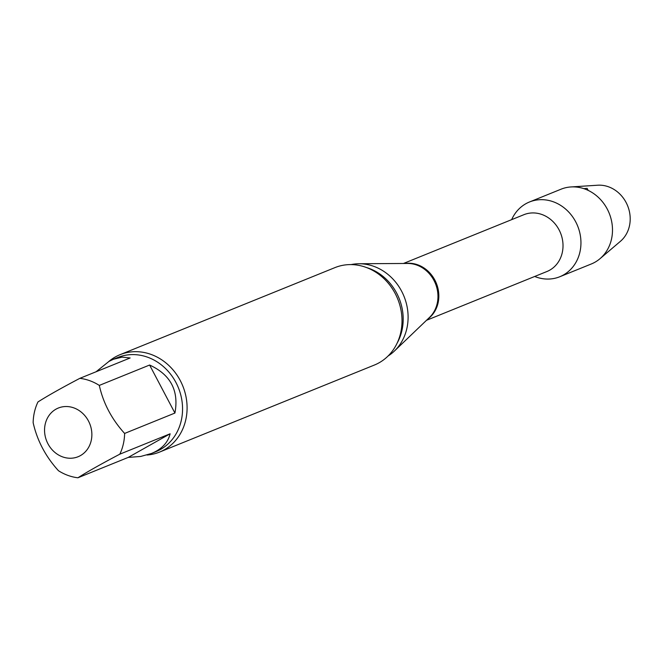 <?xml version="1.0" encoding="UTF-8"?>
<svg xmlns="http://www.w3.org/2000/svg" width="663" height="663" viewBox="0 0 663 663"><rect width="100%" height="100%" fill="white"/><g stroke="black" fill="none" stroke-linecap="round" stroke-linejoin="round"><path stroke-width="0.99" d="M174.924 413.049L149.606 365.031L99.301 385.41C103.262 403.179 111.699 419.19 124.619 433.436L174.924 413.049C179.06 390.673 170.615 374.67 149.606 365.031M128.241 457.404L170.126 433.784L119.821 454.172C101.398 463.851 87.433 471.725 77.927 477.783L128.241 457.404L140.664 456.459L151.562 453.434C161.772 449.158 167.963 442.611 170.126 433.784M77.927 477.783A50.802 44.86 67.9 0 1 58.468 470.722C45.598 456.558 37.161 440.547 33.15 422.696A50.802 44.86 67.9 0 1 37.948 401.96C47.471 395.886 61.435 388.012 79.842 378.341L130.147 357.962L122.067 357.142L113.406 359.263L108.964 361.418L96.077 371.761M80.447 455.597A26.28 23.205 67.9 0 1 46.029 439.254A26.28 23.205 67.9 0 1 64.27 406.601A26.28 23.205 67.9 0 1 91.867 435.168A26.28 23.205 67.9 0 1 80.447 455.597M529.488 201.983A40.335 35.62 67.9 0 0 511.67 219.644A40.335 35.62 67.9 0 1 525.842 203.732A40.335 35.62 67.9 0 1 575.716 221.848A40.335 35.62 67.9 0 1 573.495 266.103A40.335 35.62 67.9 0 1 534.693 276.471A40.335 35.62 67.9 0 0 559.779 276.753L591.321 263.973A40.335 35.62 67.9 0 0 599.99 258.703A40.335 35.62 67.9 0 0 607.258 209.069A40.335 35.62 67.9 0 0 570.918 186.949A40.335 35.62 67.9 0 0 561.022 189.204L529.488 201.983A40.335 35.62 67.9 0 1 575.716 221.848A40.335 35.62 67.9 0 1 559.779 276.753M351.059 264.595A49.932 44.081 67.9 0 1 359.006 263.75A49.932 44.081 67.9 0 1 404.007 296.344A49.932 44.081 67.9 0 1 394.386 351.059A49.932 44.081 67.9 0 1 388.087 355.99M108.765 361.526A52.559 46.402 67.9 0 1 115.287 356.976A52.559 46.402 67.9 0 1 120.036 354.688L334.948 267.612A52.559 46.402 67.9 0 1 395.181 293.494A52.559 46.402 67.9 0 1 374.421 365.031L159.501 452.108A52.559 46.402 67.9 0 1 146.995 455.017M120.036 354.688A52.559 46.402 67.9 0 1 180.27 380.57A52.559 46.402 67.9 0 1 159.501 452.108M79.842 378.341A50.802 44.86 67.9 0 1 99.301 385.41M124.619 433.436A50.802 44.86 67.9 0 1 119.821 454.172M570.918 186.949L597.695 185.217A31.534 27.846 67.9 0 1 626.104 202.505A31.534 27.846 67.9 0 1 620.419 241.315L599.99 258.703M588.197 190.397L587.12 188.35L583.813 188.64M403.469 263.476L523.903 214.688A30.655 27.067 67.9 0 1 560.5 232.937A30.655 27.067 67.9 0 1 546.925 271.515L426.491 320.312M405.449 263.468A30.655 27.067 67.9 0 1 436.32 283.25A30.655 27.067 67.9 0 1 427.925 318.936M359.006 263.75L407.621 263.451A30.871 27.258 67.9 0 1 435.442 283.607A30.871 27.258 67.9 0 1 429.491 317.436L394.386 351.059M366.523 267.545A49.932 44.081 67.9 0 1 397.137 343.111M113.406 359.263L117.741 357.506A50.802 44.86 67.9 0 1 178.388 387.747A50.802 44.86 67.9 0 1 155.896 451.677L151.562 453.434"/></g></svg>
